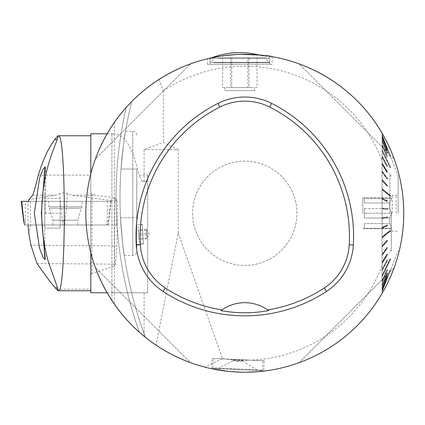 <?xml version="1.0" encoding="UTF-8"?>
<svg xmlns="http://www.w3.org/2000/svg" width="425" height="425" viewBox="0 0 425 425"><rect width="100%" height="100%" fill="white"/><g stroke="black" fill="none" stroke-linecap="round" stroke-linejoin="round"><path stroke-width="0.32" stroke-dasharray="2.12 1.59" d="M45.608 213.27L45.608 167.567L45.608 213.27M44.752 173.416L44.752 253.204M44.752 253.842L44.752 172.672M44.752 213.27L44.752 198.363L44.752 228.172L44.752 213.27L60.153 213.27L60.153 198.363L44.752 198.363L60.153 198.363L60.153 213.27L44.752 213.27M60.153 213.27L60.153 228.172L44.752 228.172L60.153 228.172L60.153 213.27M28.008 224.99L28.013 201.344L60.217 201.344L62.379 221.329L62.411 224.99L107.854 224.99L24.464 224.99M32.683 195.197L55.638 195.197L60.748 193.242L64.786 192.881L72.521 195.197L110.691 200.589L110.643 201.344L28.013 201.344M110.691 200.589L117.332 200.568L114.633 197.869L95.545 195.197L92.002 194.283L92.002 273.434L114.633 266.066L115.462 264.137L117.013 245.91L30.935 245.278M114.633 197.869L114.633 266.066M92.002 273.434L90.796 274.295L90.796 193.04L92.002 194.283M56.413 289.207L90.796 289.207L90.796 274.295M90.796 193.04L90.796 289.207M117.332 200.568L117.013 245.91M117.332 224.99L30.473 224.99L30.473 201.344M110.643 201.344L108.423 221.329L107.626 224.99M67.389 193.545L67.044 201.344L110.5 201.344L28.719 201.344M55.638 195.197L28.9 199.638M30.473 224.99L28.868 233.782M36.986 263.558L115.462 264.137M62.379 221.329L64.961 221.329L64.993 224.99M108.423 221.329L107.212 221.329L106.415 224.99M107.854 224.99L108.646 221.329L111.1 201.344L25.33 201.344L25.245 221.329L26.01 224.99M24.639 224.99L62.411 224.99M77.759 224.99L52.928 224.99L77.759 224.99M21.25 201.344L25.33 201.344M64.961 221.329L67.044 201.344L60.217 201.344L59.856 193.625M111.1 201.344L110.5 201.344L110.537 200.568M82.168 201.344L48.519 201.344L82.168 201.344M25.245 221.329L23.704 221.329M382.144 293.282L388.732 280.718L394.172 267.617L388.732 280.718L382.144 293.282C362.541 326.049 334.868 349.175 299.136 362.652C334.868 349.175 362.541 326.049 382.144 293.282A158.961 158.961 0 0 1 204.792 367.115C187.271 362.525 170.983 355.178 155.933 345.079M382.133 293.298C410.731 244.943 410.731 181.597 382.133 133.238M382.144 133.259A158.961 158.961 0 0 0 159.077 79.395M111.892 126.05C124.36 107.185 140.101 91.625 159.109 79.374M114.362 122.395L111.876 126.071M129.412 103.918L126.183 107.435A158.961 158.961 0 0 0 114.341 122.432M129.529 103.801L130.433 102.85M130.815 102.457L131.155 102.106M130.018 103.286L126.337 107.259M139.368 332.244A158.961 158.961 0 0 1 126.257 107.35A401.375 401.375 0 0 0 139.368 332.244L145.493 337.402A397.402 397.402 0 0 1 131.739 101.517A397.402 397.402 0 0 0 145.493 337.402M145.408 337.333L144.266 336.409M143.491 335.771L142.789 335.192M142.55 334.985L139.283 332.169A158.961 158.961 0 0 1 114.341 304.109M178.229 149.685L163.306 142.375L144.086 149.685L178.229 149.685L178.229 233.139L155.954 345.073L144.07 336.249C131.543 325.959 120.817 314.038 111.892 300.486L114.362 304.141M95.407 158.918C113.13 113.284 144.808 81.605 190.442 63.888C144.808 81.605 113.13 113.284 95.407 158.918L190.442 63.888L95.407 158.918M299.136 63.888C344.771 81.605 376.449 113.284 394.172 158.918C376.449 113.284 344.771 81.605 299.136 63.888L394.172 158.918L299.136 63.888M190.442 362.652C144.808 344.93 113.13 313.252 95.407 267.617C113.13 313.252 144.808 344.93 190.442 362.652L95.407 267.617L190.442 362.652M238.754 54.421L218.987 56.413M207.533 64.303L207.533 58.735L217.35 56.695L226.318 55.383L236.89 54.501L247.626 54.331L257.375 54.804L272.112 56.674L272.112 64.303L207.533 64.303L272.112 64.303M210.099 58.14C212.596 57.157 221.287 55.957 236.162 54.543C245.363 54.14 253.396 54.315 260.259 55.064M265.285 55.633L268.419 56.073M269.28 56.206L269.7 56.27L269.7 62.316L209.939 62.316L269.7 62.316M268.754 56.121L267.229 55.898M260.312 55.069L256.647 54.751M251.674 54.458L247.408 54.331M246.968 54.32L239.822 54.384C221.675 55.893 211.714 57.157 209.945 58.172L209.939 62.316M212.043 368.82L211.623 368.73L212.091 358.413L264.196 360.783L212.091 358.413M228.687 371.413L245.857 372.226M264.196 360.783L263.723 371.099L263.33 371.142M262.151 371.28L259.776 371.519M255.377 371.875L251.717 372.077M247.817 372.199L243.504 372.226M239.174 372.13L234.759 371.912M230.355 371.572L226.297 371.147M222.392 370.642L218.854 370.101M214.609 369.341L212.58 368.932M220.984 310.606A39.743 39.743 0 0 1 268.595 310.606M217.972 103.402A59.612 59.612 0 0 1 271.607 103.402A149.026 149.026 0 0 1 353.345 244.975A59.612 59.612 0 0 1 326.527 291.428A149.026 149.026 0 0 1 163.051 291.428A59.612 59.612 0 0 1 136.234 244.975A149.026 149.026 0 0 1 217.972 103.402M394.172 267.617L299.136 362.652L394.172 267.617M382.091 160.825L382.091 265.71M382.149 265.731A147.039 147.039 0 0 1 222.445 358.599M178.229 233.139L222.45 358.535M163.306 90.945L163.306 142.375M163.274 90.892A147.039 147.039 0 0 1 382.149 160.804M136.744 169.06L136.744 217.738L136.744 169.06L132.77 169.06L132.77 131.304L132.77 169.06L136.744 169.06M136.744 217.738L136.744 251.52L136.744 217.738L132.77 217.738L136.744 217.738M121.013 169.06C122.522 147.241 126.071 128.35 125.492 131.569C124.467 135.702 122.974 148.197 121.013 169.06C122.522 147.241 126.071 128.35 125.492 131.569C124.467 135.702 122.974 148.197 121.013 169.06A397.402 397.402 0 0 0 120.525 217.738A397.402 397.402 0 0 1 121.013 169.06L132.77 169.06L132.77 255.494L132.77 169.06L121.013 169.06M120.525 217.738C121.598 239.546 124.748 258.411 124.238 255.234C123.308 251.143 122.071 238.643 120.525 217.738C121.598 239.546 124.748 258.411 124.238 255.234C123.308 251.143 122.071 238.643 120.525 217.738L132.77 217.738L120.525 217.738M144.086 292.751L114.378 292.751L147.672 292.751L144.086 292.751L144.086 336.228M147.672 292.751L147.672 175.063L147.672 292.751M147.672 181.475L142.216 181.475L147.672 181.475M142.216 181.475L138.895 175.063L147.672 175.063M222.482 358.599L204.808 367.136M111.908 300.395L111.908 134.098L114.378 133.79C125.178 134.922 133.354 148.676 138.895 175.063M111.908 134.098L111.908 300.433M159.125 79.406L163.317 90.907M144.086 149.685L144.086 181.475M145.451 337.291A397.402 397.402 0 0 1 131.707 101.639A397.402 397.402 0 0 0 145.451 337.291M114.389 122.432L114.389 304.072M107.127 292.751L114.378 292.751L111.908 292.437M136.744 224.682L136.744 244.587L136.744 224.682L142.306 224.347L143.491 244.184L142.306 224.347L138.237 227.035L139.134 242L138.237 227.035M382.091 133.285L382.091 293.25M382.091 265.731L382.091 293.271M382.091 133.264L382.091 160.804M382.091 136.197L382.091 134.831L382.091 136.197L390.086 156.687L382.091 136.197M382.091 136.76L382.091 135.405L382.091 136.85L386.984 149.202L387.446 149.021A178.006 20.782 158.5 0 1 387.446 149.117A178.006 20.782 158.5 0 0 387.446 149.021L382.091 135.405L387.446 149.021L386.984 149.297L387.446 149.117L382.091 135.495L382.091 137.201L382.091 135.495L382.091 136.85L382.091 135.495L387.446 149.117L386.984 149.297L382.091 136.76M382.091 138.523L382.091 137.201L382.091 138.709L386.984 150.673L387.446 150.498A178.006 41.241 158.1 0 1 387.446 150.684A178.006 41.241 158.1 0 0 387.446 150.498L382.091 137.201L387.446 150.498L386.984 150.859L387.446 150.684L382.091 137.387L382.091 140.202L382.091 137.387L382.091 138.709L382.091 137.387L387.446 150.684L386.984 150.859L382.091 138.523M382.091 141.472L382.091 140.202L382.091 141.748L386.984 153.133L387.446 152.968A178.006 61.046 157.2 0 1 387.446 153.239A178.006 61.046 157.2 0 0 387.446 152.968L382.091 140.202L387.446 152.968L386.984 153.409L387.446 153.239L382.091 140.478L382.091 144.357L382.091 140.478L382.091 141.748L382.091 140.478L387.446 153.239L386.984 153.409L382.091 141.472M382.091 145.552L382.091 144.357L382.091 145.908L386.984 156.543L387.446 156.384A178.006 79.889 156 0 1 387.446 156.745A178.006 79.889 156 0 0 387.446 156.384L382.091 144.357L387.446 156.384L386.984 156.899L387.446 156.745L382.091 144.712L382.091 149.595L382.091 144.712L382.091 145.908L382.091 144.712L387.446 156.745L386.984 156.899L382.091 145.552M382.091 150.7L382.091 155.837L382.091 150.03L382.091 151.135L390.086 167.71L382.091 150.7M382.091 156.83L382.091 155.837L382.091 157.34L386.984 165.973L387.446 165.84A178.006 113.517 151.8 0 1 387.446 166.35A178.006 113.517 151.8 0 0 387.446 165.84L382.091 155.837L387.446 165.84L386.984 165.973L386.984 166.483L387.446 166.35L382.091 156.347L382.091 162.982L382.091 156.347L382.091 157.34L382.091 156.347L387.446 166.35L386.984 166.483L382.091 156.83M382.091 163.853L382.091 162.982L382.091 164.427L382.091 163.853L386.984 171.849L387.446 171.732A178.006 127.771 148.5 0 1 387.446 172.306A178.006 127.771 148.5 0 0 387.446 171.732L382.091 162.982L387.446 171.732L386.984 171.849L386.984 172.423L387.446 172.306L382.091 163.556L382.091 170.924L382.091 163.556L382.091 164.427L382.091 163.556L387.446 172.306L386.984 172.423L386.984 171.849L382.091 163.853M382.091 171.657L382.091 170.924L382.091 172.284L382.091 171.657L386.984 178.378L387.446 178.282A178.006 140.016 143.9 0 1 387.446 178.909A178.006 140.016 143.9 0 0 387.446 178.282L382.091 170.924L387.446 178.282L386.984 178.378L386.984 179.005L387.446 178.909L382.091 171.557L382.091 179.536L382.091 171.557L382.091 172.284L382.091 171.557L387.446 178.909L386.984 179.005L386.984 178.378L382.091 171.657M382.091 180.115L382.091 180.79L382.091 180.115L386.984 185.454L387.446 185.38A178.006 150.046 137.5 0 1 387.446 186.054A178.006 150.046 137.5 0 0 387.446 185.38L382.091 179.536L387.446 185.38L386.984 185.454L386.984 186.129L387.446 186.054L382.091 180.211L382.091 188.673L382.091 180.211L382.091 180.79L382.091 180.211L387.446 186.054L386.984 186.129L386.984 185.454L382.091 180.115M382.091 189.098L382.091 198.204L382.091 189.098L390.086 195.431L390.086 196.137L390.086 195.431L382.091 189.098M382.091 198.459L382.091 199.192L382.091 198.459L387.446 200.775A178.006 162.892 115.7 0 1 387.446 201.508A178.006 162.892 115.7 0 0 387.446 200.775L382.091 198.204L387.446 200.775L386.984 200.812L386.984 201.54L382.091 198.937L382.091 207.974L382.091 198.937L387.446 201.508L386.984 201.54L386.984 200.812L382.091 198.459M387.446 209.578L382.091 208.803L386.984 209.589L386.984 208.845L382.091 207.974L382.091 208.803L382.091 208.059L387.446 208.834A178.006 165.5 99.1 0 1 387.446 209.578A178.006 165.5 99.1 0 0 387.446 208.834L382.091 207.974L387.446 208.834L386.984 208.845L386.984 209.589L382.091 208.712L382.091 217.823L382.091 208.712L387.446 209.578L382.091 208.792M382.091 217.738L382.091 218.482L382.091 217.738L387.446 216.957A178.006 165.5 80.9 0 1 387.446 217.701A178.006 165.5 80.9 0 0 387.446 216.957L382.091 217.823L387.446 216.957L386.984 216.947L386.984 217.69L387.446 217.701L382.091 218.567L382.091 227.598L382.091 218.482L387.446 217.701L386.984 217.69L386.984 216.947L382.091 217.738M382.091 227.343L382.091 228.076L382.091 227.343L387.446 225.027A178.006 162.892 64.3 0 1 387.446 225.76A178.006 162.892 64.3 0 0 387.446 225.027L382.091 227.598L387.446 225.027L386.984 224.995L386.984 225.723L387.446 225.76L382.091 228.331L382.091 237.15L382.091 228.076L387.446 225.76L386.984 225.723L386.984 224.995L382.091 227.343M382.091 236.73L382.091 246.33L382.091 236.73L390.086 230.398L390.086 231.104L390.086 230.398L382.091 236.73M382.091 245.746L382.091 246.42L382.091 245.746L386.984 240.407L387.446 240.481A178.006 150.046 42.5 0 1 387.446 241.156A178.006 150.046 42.5 0 0 387.446 240.481L382.091 246.33L387.446 240.481L386.984 240.407L386.984 241.081L387.446 241.156L382.091 246.999L382.091 254.984L382.091 246.42L382.091 246.999L387.446 241.156L386.984 241.081L386.984 240.407L382.091 245.746M382.091 254.251L382.091 254.984L382.091 254.251L382.091 254.878L382.091 254.251L386.984 247.531L387.446 247.626A178.006 140.016 36.1 0 1 387.446 248.253A178.006 140.016 36.1 0 0 387.446 247.626L382.091 254.984L387.446 247.626L386.984 247.531L386.984 248.157L387.446 248.253L382.091 255.611L382.091 262.979L382.091 254.878L382.091 255.611L387.446 248.253L386.984 248.157L386.984 247.531L382.091 254.251M382.091 262.108L382.091 262.979L382.091 262.108L382.091 262.682L382.091 262.108L386.984 254.113L387.446 254.23A178.006 127.771 31.5 0 1 387.446 254.803A178.006 127.771 31.5 0 0 387.446 254.23L382.091 262.979L387.446 254.23L386.984 254.113L386.984 254.687L387.446 254.803L382.091 263.553L382.091 270.188L382.091 262.682L382.091 263.553L387.446 254.803L386.984 254.687L386.984 254.113L382.091 262.108M382.091 269.195L382.091 270.188L382.091 269.195L386.984 260.052L387.446 260.185A178.006 113.517 28.2 0 1 387.446 260.695A178.006 113.517 28.2 0 0 387.446 260.185L382.091 270.188L387.446 260.185L386.984 260.052L386.984 260.562L387.446 260.695L382.091 270.698L382.091 276.505L382.091 269.705L382.091 270.698L387.446 260.695L386.984 260.562L386.984 260.052L382.091 269.195M382.091 275.4L382.091 281.823L382.091 275.4L390.086 258.825L382.091 275.4M382.091 280.627L382.091 281.823L382.091 280.627L386.984 269.636L387.446 269.795A178.006 79.889 24 0 1 387.446 270.151A178.006 79.889 24 0 0 387.446 269.795L382.091 281.823L387.446 269.795L386.984 269.636L387.446 270.151L382.091 282.184L382.091 286.057L382.091 280.983L382.091 282.184L387.446 270.151L386.984 269.636L382.091 280.627M382.091 284.787L382.091 286.057L382.091 284.787L386.984 273.126L387.446 273.296A178.006 61.046 22.8 0 1 387.446 273.572A178.006 61.046 22.8 0 0 387.446 273.296L382.091 286.057L387.446 273.296L386.984 273.126L387.446 273.572L382.091 286.333L382.091 289.149L382.091 285.063L382.091 286.333L387.446 273.567L386.984 273.126L382.091 284.787M382.091 287.826L382.091 289.149L382.091 287.826L386.984 275.676L387.446 275.852A178.006 41.241 21.9 0 1 387.446 276.038A178.006 41.241 21.9 0 0 387.446 275.852L382.091 289.149L387.446 275.852L386.984 275.676L387.446 276.038L382.091 289.335L382.091 291.04L382.091 288.012L382.091 289.335L387.446 276.038L386.984 275.676L382.091 287.826M382.091 289.685L382.091 291.04L382.091 289.685L386.984 277.243L387.446 277.419A178.006 20.782 21.5 0 1 387.446 277.514A178.006 20.782 21.5 0 0 387.446 277.419L382.091 291.04L387.446 277.419L386.984 277.243L387.446 277.514L382.091 291.704L382.091 289.776L382.091 291.13L387.446 277.514L386.984 277.243L382.091 289.685M382.091 290.339L382.091 291.704L382.091 290.339L390.086 269.848L382.091 290.339M146.779 236.778L146.333 229.272L146.779 236.778M146.349 229.58L149.196 233.888L146.885 238.505M146.375 229.968L138.438 230.446L138.97 239.286L138.438 230.446M146.662 234.738L138.725 235.216M146.901 238.813L138.97 239.286M146.864 238.117L138.927 238.59M146.577 233.346L138.64 233.819M146.333 229.272L138.401 229.744M90.796 252.694L90.796 173.841M90.796 133.79L90.796 292.751M239.822 64.303L210.014 64.303L239.822 64.303M362.78 213.27L362.78 197.869L362.78 213.27M364.368 218.03L364.368 208.505L364.368 218.03L364.368 208.505L364.368 218.03L389.704 218.03L364.368 218.03M364.368 202.969L364.368 198.204L364.368 202.969L364.368 198.204L364.368 202.969L389.704 202.969L364.368 202.969M364.368 223.566L364.368 228.331L364.368 223.566L364.368 228.331L364.368 223.566L389.704 223.566L391.696 228.331L364.368 228.331L391.696 228.331L389.704 223.566L364.368 223.566M391.696 213.27L389.704 218.03L391.696 213.27L389.704 208.505L391.696 213.27L364.368 213.27L391.696 213.27M364.368 208.505L389.704 208.505L364.368 208.505M391.696 198.204L389.704 202.969L391.696 198.204L364.368 198.204L391.696 198.204M364.368 228.331L389.704 228.331L389.704 228.666L389.704 228.331L391.696 228.331L364.368 228.331M389.704 218.03L389.704 223.566L389.704 218.03M389.704 202.969L389.704 208.505L389.704 202.969M389.704 198.204L389.704 197.869L389.704 198.204M392.185 213.27L392.185 195.383L392.185 213.27M396.158 213.27L396.158 195.383L396.158 213.27M398.145 213.27L398.145 175.977L398.145 213.27M390.548 167.131A156.145 85.499 -25.7 0 1 390.548 167.567L390.086 167.71L382.091 151.135L390.086 167.71L390.548 167.567A156.145 85.499 -25.7 0 0 390.548 167.131L390.086 167.275L390.548 167.131L382.091 149.595L390.548 167.131M390.548 195.373A156.145 138.343 -51.6 0 1 390.548 196.084L390.086 196.137L382.091 189.805L390.086 196.137L390.548 196.084A156.145 138.343 -51.6 0 0 390.548 195.373L390.086 195.431L390.548 195.373L382.091 188.673L390.548 195.373M390.548 230.456A156.145 138.343 -128.4 0 1 390.548 231.163L390.086 231.104L382.091 237.437L390.086 231.104L390.548 231.163A156.145 138.343 -128.4 0 0 390.548 230.456L390.086 230.398L390.548 230.456L382.091 237.15L390.548 230.456M390.548 258.968A156.145 85.499 -154.3 0 1 390.548 259.409L390.086 259.261L382.091 275.841L390.086 259.261L390.548 259.409A156.145 85.499 -154.3 0 0 390.548 258.968L390.086 258.825L390.548 258.968L382.091 276.505L390.548 258.968M390.548 270.029L390.086 269.848L390.548 270.029L382.091 291.704L398.145 250.564M390.548 156.506L390.086 156.687L390.548 156.506L382.091 134.831L398.145 175.977M382.091 136.85L386.984 149.297L382.091 136.85M382.091 138.709L386.984 150.859L382.091 138.709M382.091 141.748L386.984 153.409L382.091 141.748M382.091 145.908L386.984 156.899L382.091 145.908M390.548 167.567L382.091 150.03L390.548 167.567M382.091 157.34L386.984 166.483L382.091 157.34M382.091 164.427L386.984 172.423L382.091 164.427M382.091 172.284L386.984 179.005L382.091 172.284M382.091 180.79L386.984 186.129L382.091 180.79M390.548 196.084L382.091 189.385L390.548 196.084M382.091 199.192L386.984 201.54L382.091 199.192M382.091 218.482L386.984 217.69L382.091 218.482M382.091 228.076L386.984 225.723L382.091 228.076M390.548 231.163L382.091 237.862L390.548 231.163M382.091 246.42L386.984 241.081L382.091 246.42M382.091 254.878L386.984 248.157L382.091 254.878M382.091 262.682L386.984 254.687L382.091 262.682M382.091 269.705L386.984 260.562L382.091 269.705M390.548 259.409L382.091 276.946L390.548 259.409M382.091 280.983L386.984 269.992L382.091 280.983M382.091 285.063L386.984 273.402L382.091 285.063M382.091 288.012L386.984 275.862L382.091 288.012M382.091 289.776L386.984 277.334L382.091 289.776M213.467 62.751L269.625 62.751L213.467 62.751M248.981 87.587L240.385 87.587L248.981 87.587L248.981 57.784L257.019 57.784L222.626 57.784L248.981 57.784M231.784 87.587L240.385 87.587L227.205 87.587L231.784 87.587L231.784 57.784M222.626 87.587L227.205 87.587L222.626 87.587L222.626 57.784M230.663 87.587L239.259 87.587L230.663 87.587L230.663 57.784M247.86 87.587L239.259 87.587L252.439 87.587L247.86 87.587L247.86 57.784M217.86 57.784L264.658 57.784L217.86 57.784M257.019 87.587L252.439 87.587L257.019 87.587L257.019 57.784M254.724 90.567L224.921 90.567L254.724 90.567L254.724 87.587M232.735 359.353L243.546 359.842L232.735 359.353A8.941 8.941 0 0 0 243.546 359.842M213.377 368.417L262.007 370.627L213.377 368.417L212.898 367.901L262.523 370.154L212.898 367.901L213.329 358.472L262.953 360.724L213.329 358.472M243.69 359.848L232.597 359.343L243.69 359.848L243.089 360.161L233.166 359.709L243.089 360.161L243.042 361.154L233.118 360.703L243.042 361.154L257.539 370.425L217.839 368.618L257.539 370.425M217.839 368.618L233.118 360.703L233.166 359.709L232.597 359.343M269.625 62.316L210.014 62.316L269.625 62.316L269.625 58.427L210.014 58.427L269.625 58.427A79.48 79.48 0 0 0 258.804 54.926M296.947 213.27A52.158 52.158 0 0 0 244.789 161.107A52.158 52.158 0 0 0 192.631 213.27A52.158 52.158 0 0 0 244.789 265.428A52.158 52.158 0 0 0 296.947 213.27M192.631 213.27A52.158 52.158 0 0 0 270.868 258.437A52.158 52.158 0 0 0 270.868 168.098A52.158 52.158 0 0 0 192.631 213.27M391.292 213.27L391.292 250.564L391.292 213.27M389.879 213.27L389.879 173.528L389.879 213.27M72.521 195.197L95.545 195.197M38.324 175.153L90.796 175.153M107.297 201.344L107.212 221.329M77.77 224.99L77.77 220.171L52.928 220.171L77.77 220.171L81.324 208.229L49.38 208.229L81.324 208.229L81.797 206.805L48.902 206.805L81.797 206.805L82.179 201.344M126.236 107.445A401.375 401.375 0 0 0 139.326 332.122M45.193 167.567L45.608 167.567L44.986 166.961M45.178 258.968L45.608 258.968L44.986 259.574M52.928 224.99L52.928 220.171L48.902 206.805L48.519 201.344M125.534 131.304L132.77 131.304C135.161 131.516 136.489 132.844 136.744 135.278M124.275 255.494L132.77 255.494C135.161 255.276 136.489 253.953 136.744 251.52M136.744 244.587L143.491 244.184L139.134 242M107.127 133.79L114.378 133.79M362.78 228.666L389.704 228.666L392.185 231.152L396.158 231.152L398.145 232.3M362.78 197.869L389.704 197.869L392.185 195.383L396.158 195.383L398.145 194.236M269.625 64.303L269.625 62.751L264.658 57.784M210.014 64.303L210.014 62.751L214.986 57.784M224.921 87.587L224.921 90.567M262.007 370.627L262.523 370.154L262.953 360.724M211.57 57.816A79.48 79.48 0 0 0 210.014 58.427L210.014 62.316M389.879 175.977L391.292 175.977L389.879 173.528M389.879 250.564L391.292 250.564L389.879 253.008"/><path stroke-width="0.64" d="M41.342 213.201L44.986 166.967L42.957 169.378L39.599 178.043L34.361 213.201L39.472 248.057L42.925 257.13L44.981 259.569L41.342 213.201M44.752 173.416L44.752 172.672C45.257 169.182 45.257 167.482 44.752 167.572M44.752 253.204L44.752 253.842C45.257 257.364 45.257 259.069 44.752 258.963L45.178 258.968M28.008 224.99L28.868 233.782L30.935 245.278L36.986 263.558L49.635 281.037L55.255 287.858L57.54 287.858L48.461 262.129M48.466 262.129C44.184 247.35 41.916 231.041 41.666 213.201C41.91 195.426 44.184 179.132 48.487 164.316L51.68 154.158L57.242 139.458L54.745 139.458L50.846 145.451C46.394 152.501 42.224 162.403 38.324 175.153C35.397 186.873 33.517 193.55 32.683 195.197L28.9 199.638L28.719 201.344L21.25 201.344L23.704 221.329L24.639 224.99L23.704 221.329M57.827 290.572L58.321 290.758L57.827 290.572M57.54 287.858L58.321 290.758C66.295 294.833 66.295 131.623 58.321 135.777L57.242 139.458M57.715 290.493L55.255 287.858M57.683 136.101L57.742 136.042A78.03 6.46 90.4 0 1 57.827 135.963L57.683 136.101A159.301 158.961 -0 0 1 57.715 136.042L54.745 139.458M58.321 135.777L57.827 135.963L58.321 135.777M85.829 213.27A158.961 158.961 0 0 1 286.227 59.803A158.961 158.961 0 0 1 382.144 293.282A158.961 158.961 0 0 1 85.829 213.27M130.433 102.85L130.815 102.457M131.155 102.106L130.018 103.286M144.266 336.409L143.491 335.771M218.987 56.413L207.533 58.735M272.112 56.674L272.106 56.674C270.024 55.606 259.261 54.846 239.822 54.384L238.754 54.421M260.259 55.064L265.285 55.633M268.419 56.073L269.28 56.206M269.694 56.27L268.754 56.121M267.229 55.898L260.312 55.069M256.647 54.751L251.674 54.458M247.408 54.331L246.968 54.32M211.618 368.73L228.687 371.413M245.857 372.226C257.104 371.79 263.059 371.413 263.723 371.099M263.33 371.142L262.151 371.28M259.776 371.519L255.377 371.875M251.717 372.077L247.817 372.199M243.504 372.226L239.174 372.13M234.759 371.912L230.355 371.572M226.297 371.147L222.392 370.642M218.854 370.101L214.609 369.341M212.58 368.932L212.043 368.82M221.935 309.91L220.984 310.606C236.852 313.475 252.726 313.475 268.595 310.606L267.644 309.91A39.743 39.743 0 0 0 221.935 309.91A144.909 144.909 0 0 1 165.309 287.985A55.494 55.494 0 0 1 140.346 244.742A144.909 144.909 0 0 1 219.826 107.079A55.494 55.494 0 0 1 269.753 107.079A144.909 144.909 0 0 1 349.233 244.742A55.494 55.494 0 0 1 324.27 287.985A144.909 144.909 0 0 1 267.644 309.91M163.051 291.428A149.026 149.026 0 0 0 326.527 291.428A59.612 59.612 0 0 0 353.345 244.975A149.026 149.026 0 0 0 271.607 103.402A59.612 59.612 0 0 0 217.972 103.402A149.026 149.026 0 0 0 136.234 244.975A59.612 59.612 0 0 0 163.051 291.428L165.309 287.985M90.796 173.841L90.796 133.79L107.127 133.79M107.127 292.751L90.796 292.751L90.796 252.694M21.712 201.344L23.88 221.329M326.527 291.428L324.27 287.985M353.345 244.975L349.233 244.742M136.234 244.975L140.346 244.742M217.972 103.402L219.826 107.079M271.607 103.402L269.753 107.079M44.752 167.567L45.193 167.567M58.289 290.764L90.796 290.764M58.289 135.777L90.796 135.777M258.804 54.926A79.48 79.48 0 0 0 211.57 57.816"/></g></svg>
